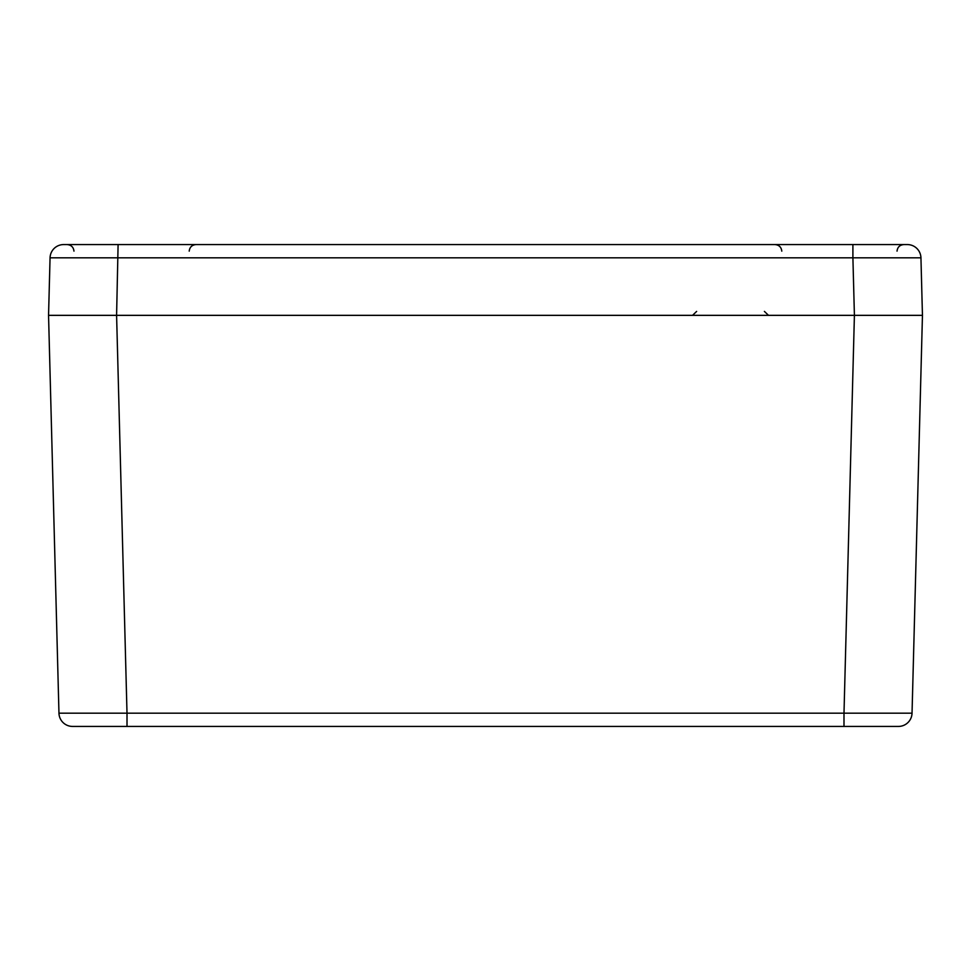 <?xml version="1.0" encoding="UTF-8"?>
<svg xmlns="http://www.w3.org/2000/svg" width="971" height="971" viewBox="0 0 971 971"><rect width="100%" height="100%" fill="white"/><g stroke="black" fill="none" stroke-linecap="round" stroke-linejoin="round"><path stroke-width="1.46" d="M63.661 244.571L907.339 244.571A13.606 13.606 0 0 1 920.945 257.825L922.45 315.344L854.407 315.344L922.45 315.344L912.036 713.175L843.993 713.175L854.407 315.344L852.902 257.825L50.055 257.825L48.55 315.344L50.055 257.825A13.606 13.606 0 0 1 63.661 244.571A13.606 13.606 0 0 0 50.055 257.825M118.098 244.571L116.593 315.344L854.407 315.344L48.55 315.344L116.593 315.344L127.007 713.175L843.993 713.175L843.993 726.429L72.57 726.429A13.606 13.606 0 0 1 58.964 713.175L48.55 315.344M907.339 315.344L873.451 315.344L907.339 315.344M73.056 315.344L97.549 315.344L73.056 315.344M907.339 244.571A13.606 13.606 0 0 1 920.945 257.825L852.902 257.825L852.902 244.571M898.43 726.429A13.606 13.606 0 0 0 912.036 713.175A13.606 13.606 0 0 1 898.43 726.429L843.993 726.429M72.57 726.429A13.606 13.606 0 0 1 58.964 713.175L127.007 713.175L127.007 726.429M897.034 251.137C897.507 247.156 899.777 244.971 903.843 244.571M781.789 251.137C781.315 247.156 779.058 244.971 774.992 244.571M189.211 251.137C189.685 247.156 191.942 244.971 196.008 244.571M73.966 251.137C73.493 247.156 71.223 244.971 67.157 244.571M696.632 311.412L692.541 315.344M764.408 311.412L768.498 315.344"/></g></svg>
